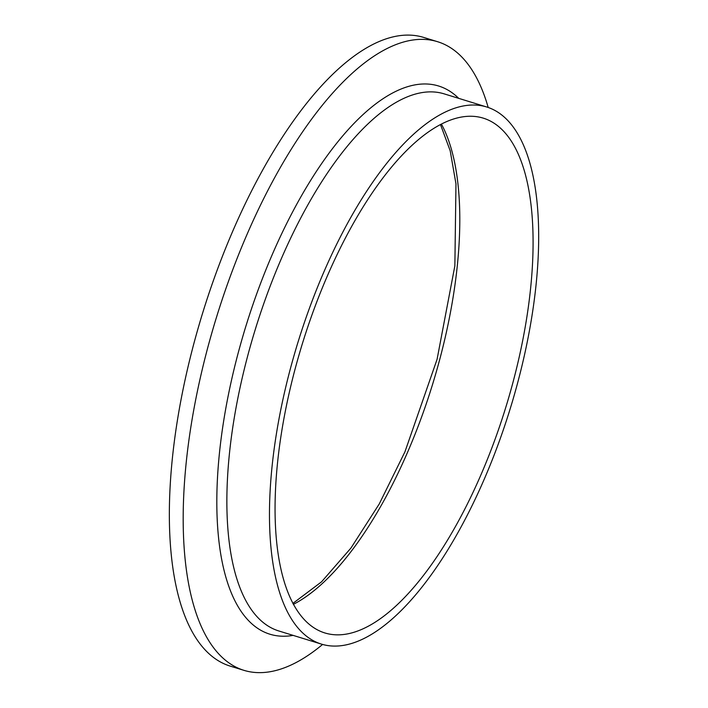 <?xml version="1.0" encoding="UTF-8"?>
<svg xmlns="http://www.w3.org/2000/svg" width="708" height="708" viewBox="0 0 708 708"><rect width="100%" height="100%" fill="white"/><g stroke="black" fill="none" stroke-linecap="round" stroke-linejoin="round"><path stroke-width="1.06" d="M481.051 474.572A269.314 106.607 -72.9 0 1 324.715 632.908A269.314 106.607 -72.9 0 1 327.096 276.527A269.314 106.607 -72.9 0 1 483.431 118.192A269.314 106.607 -72.9 0 1 481.051 474.572M323.76 272.235A280.988 111.227 -72.9 0 1 486.874 107.041A280.988 111.227 -72.9 0 1 484.387 478.865A280.988 111.227 -72.9 0 1 321.273 644.059A280.988 111.227 -72.9 0 1 323.76 272.235M322.6 644.448A328.893 130.192 -72.9 0 1 243.817 670.308A328.893 130.192 -72.9 0 1 246.729 235.091A328.893 130.192 -72.9 0 1 437.641 41.728A328.893 130.192 -72.9 0 1 488.193 107.466M243.817 670.308L229.976 666.042A328.893 130.192 -72.9 0 1 232.897 230.826A328.893 130.192 -72.9 0 1 423.809 37.462L437.641 41.728M441.438 124.13A269.314 106.607 -72.9 0 1 407.702 451.952A269.314 106.607 -72.9 0 1 293.36 604.349M321.273 644.059L278.669 630.925A280.988 111.227 -72.9 0 1 281.156 259.101A280.988 111.227 -72.9 0 1 444.27 93.898L486.874 107.041M293.121 635.386A286.811 113.537 -72.9 0 1 272.191 254.712A286.811 113.537 -72.9 0 1 458.722 98.359M292.864 603.428L321.556 581.826L350.947 548.045L379.267 503.928L404.941 451.828L437.084 359.292L454.863 265.836L455.97 183.859L450.191 150.777L440.509 124.617"/></g></svg>
